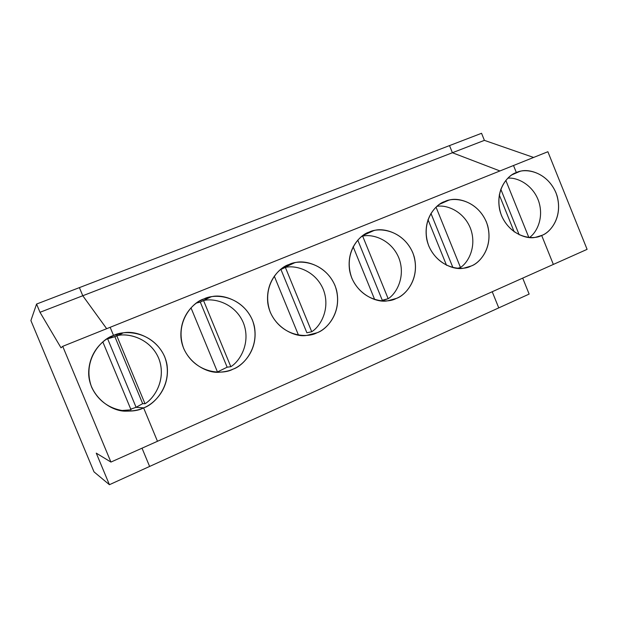 <?xml version="1.0" encoding="UTF-8"?>
<svg xmlns="http://www.w3.org/2000/svg" width="618" height="618" viewBox="0 0 618 618"><rect width="100%" height="100%" fill="white"/><g stroke="black" fill="none" stroke-linecap="round" stroke-linejoin="round"><path stroke-width="0.93" d="M36.57 304.056L30.9 320.564L94.006 471.858L109.417 484.705L96.261 453.141L110.931 462.071L62.719 346.335L61.02 347.818L40 312.299L36.57 304.056L79.405 287.617L82.781 295.744L106.675 328.699L82.781 295.744L79.405 287.617L36.57 304.056L40 312.299L82.781 295.744L40 312.299L61.02 347.818L62.719 346.335L110.158 327.301L113.55 335.466L107.648 338.819L136.091 407.308L143.608 407.88L157.474 441.283L143.608 407.88C133.225 413.898 103.971 413.612 91.642 387.185C81.561 359.8 101.955 338.641 113.55 335.466L110.158 327.301L62.719 346.335L110.931 462.071L157.474 441.283L110.931 462.071L96.261 453.141L109.417 484.705L149.61 466.451L142.024 448.181L149.61 466.451L109.417 484.705L94.006 471.858L30.9 320.564L36.57 304.056M107.648 338.819L113.55 335.466C124.226 329.718 152.824 330.846 164.643 356.617C174.485 383.199 155.164 404.311 143.608 407.88L157.474 441.283L143.608 407.88L136.091 407.308L107.648 338.819L136.091 407.308L142.673 403.654L114.878 336.694L107.648 338.819L118.478 335.381C130.421 332.924 151.642 339.753 159.15 359.444C166.18 379.243 154.979 397.668 145.021 403.763L142.673 403.654L136.091 407.308L143.608 407.88C153.836 404.095 170.352 388.73 167.014 364.79C162.704 340.425 136.756 329.587 122.959 332.947L113.55 335.466C104.071 338.965 88.961 351.124 88.66 372.994C88.706 395.505 110.854 411.905 126.319 411.14C133.364 411.132 139.127 410.051 143.608 407.88L136.091 407.308L130.761 409.155L136.091 407.308L107.648 338.819L113.55 335.466L105.917 339.568M131.031 409.811L102.827 341.916L131.031 409.811L120.997 410.584M481.553 133.295L484.404 140.363L533.597 157.451L484.404 140.363L452.407 152.739L449.518 145.593L481.553 133.295L449.518 145.593L452.407 152.739L499.931 170.954L452.407 152.739L484.404 140.363L481.553 133.295M547.88 151.727L587.1 249.355L553.349 264.427L541.669 235.435C549.85 232.777 563.029 218.061 557.119 195.991C549.997 173.921 528.444 167.903 519.383 171.588L516.362 172.592L513.512 165.508L547.88 151.727L513.512 165.508L516.362 172.592L514.972 173.202L516.362 172.592C524.273 168.15 546.096 170.305 555.976 192.754C564.381 215.821 550.344 232.924 541.669 235.435L553.349 264.427L587.1 249.355L547.88 151.727M522.697 278.123L529.139 294.083L522.697 278.123M498.757 307.888L492.222 291.735L498.757 307.888L529.139 294.083L498.757 307.888L492.222 291.735L498.757 307.888L149.61 466.451L142.024 448.181L149.61 466.451L498.757 307.888M519.182 234.801L500.789 189.193L519.182 234.801M528.83 237.451L505.825 180.379L528.83 237.451M507.841 178.185C517.119 177.134 532.901 184.651 538.68 201.259C544.172 217.884 536.694 232.561 529.495 237.505C536.694 232.561 544.172 217.884 538.68 201.259C532.901 184.651 517.119 177.134 507.841 178.185M114.878 336.694L142.673 403.654L145.021 403.763L116.756 335.667L114.878 336.694M116.756 335.667L145.021 403.763C155.249 397.598 166.636 378.216 158.641 358.139C150.104 338.285 128.351 332.708 116.756 335.667M106.675 328.699L82.781 295.744L79.405 287.617L449.518 145.593L79.405 287.617L82.781 295.744L452.407 152.739L449.518 145.593L452.407 152.739L82.781 295.744L106.675 328.699M113.55 335.466L110.158 327.301L113.55 335.466M516.362 172.592C508.49 175.095 495.458 188.088 499.645 209.703C504.891 231.665 526.273 240.271 536.1 237.134L541.669 235.435L553.349 264.427L157.474 441.283L553.349 264.427L541.669 235.435C533.96 240.085 511.727 238.525 501.492 215.574C492.909 191.912 507.656 174.817 516.362 172.592L513.512 165.508L110.158 327.301L513.512 165.508L516.362 172.592L514.972 173.202M203.955 298.911C213.982 293.465 240.981 294.863 252.353 319.892C261.87 345.686 243.809 365.871 232.932 369.185C223.183 374.879 195.589 374.276 183.739 348.622C173.998 322.071 193.048 301.854 203.955 298.911C194.724 302.202 179.707 314.956 180.95 337.289C182.828 360.24 206.033 374.122 219.993 372.152C225.145 371.797 229.463 370.808 232.932 369.185C242.774 365.663 258.741 350.089 254.361 326.312C248.853 302.225 223.43 293.156 210.97 296.864L203.955 298.911L199.12 301.298L203.955 298.911M289.008 264.519C298.432 259.359 323.963 260.981 334.925 285.315C344.141 310.367 327.216 329.695 316.972 332.778C307.803 338.177 281.723 337.289 270.321 312.368C260.896 286.605 278.718 267.262 289.008 264.519C280.093 267.594 265.431 280.649 267.787 303.036C270.978 325.98 294.23 337.969 306.891 335.373L316.972 332.778C326.389 329.502 341.692 313.983 336.64 290.545C330.398 266.906 305.848 259.019 294.469 262.843L285.84 266.003M369.155 232.113C378.031 227.215 402.225 229.039 412.801 252.708C421.731 277.057 405.856 295.589 396.177 298.463C387.532 303.592 362.851 302.449 351.866 278.224C342.743 253.202 359.444 234.662 369.155 232.113C360.588 234.987 346.42 248.127 349.587 270.367C353.697 293.079 376.516 303.631 388.081 300.711L396.177 298.463C405.169 295.412 419.753 280.093 414.284 257.08C407.586 233.952 384.025 226.891 373.542 230.715L369.155 232.113M444.821 201.522C453.195 196.856 476.154 198.857 486.374 221.901C495.026 245.593 480.109 263.384 470.955 266.072C462.797 270.947 439.39 269.587 428.792 246.01C419.946 221.692 435.628 203.901 444.821 201.522C436.602 204.195 422.99 217.312 426.744 239.274C431.519 261.638 453.674 271.093 464.303 268.019L470.955 266.072C479.537 263.222 493.403 248.181 487.664 225.632C480.696 203.036 458.147 196.57 448.429 200.34L443.067 202.302M499.931 170.954L452.407 152.739L499.931 170.954M196.447 303.036L200.302 302.109L203.538 300.533C214.469 297.791 235.095 303.407 243.33 322.704C251.062 342.217 240.441 360.842 230.823 366.698L227.146 367.192L217.466 371.951L227.146 367.192L200.302 302.109L196.447 303.036M190.985 307.81L217.551 372.175L190.985 307.81M200.302 302.109L227.146 367.192L230.823 366.698L203.538 300.533L200.302 302.109M203.538 300.533L230.823 366.698C240.441 360.842 251.062 342.217 243.33 322.704C235.095 303.407 214.469 297.791 203.538 300.533M280.502 269.533L285.369 267.401C295.698 264.859 315.28 270.499 323.237 289.278C330.723 308.251 320.804 326.173 311.735 331.742L306.883 332.778L280.927 269.456L280.502 269.533M274.276 276.115L298.479 335.118L274.276 276.115M280.927 269.456L306.883 332.778L311.735 331.742L285.369 267.401L280.927 269.456M285.369 267.401L311.735 331.742C320.804 326.173 330.723 308.251 323.237 289.278C315.28 270.499 295.698 264.859 285.369 267.401M291.14 263.747L291.356 264.288M382.272 300.24L357.768 240.108L382.272 300.24L388.166 298.718L362.658 236.115L361.399 236.679L362.658 236.115C372.438 233.743 391.063 239.398 398.757 257.683C406.003 276.146 396.725 293.419 388.166 298.718L381.36 300.873M353.141 246.721L374.693 299.583L353.141 246.721M362.658 236.115L388.166 298.718C396.725 293.419 406.003 276.146 398.757 257.683C391.063 239.398 372.438 233.743 362.658 236.115M436.926 206.35C446.451 204.519 463.871 211.093 470.615 228.753C476.972 246.505 468.398 262.465 460.48 267.478L457.59 268.305L460.48 267.478L436.038 207.154L460.48 267.478C468.398 262.465 476.972 246.505 470.615 228.753C463.871 211.093 446.451 204.519 436.926 206.35M452.917 267.579L430.947 213.395L452.917 267.579M427.988 219.591L446.528 265.307L427.988 219.591M499.251 194.848L514.199 231.889L499.251 194.848M126.319 411.14L121.676 410.615M519.383 171.588L512.198 174.732M118.478 335.381L122.959 332.947M210.97 296.864L200.147 302.132M294.469 262.843L281.167 269.015M373.542 230.715L362.982 235.489M448.429 200.34L439.807 204.164"/></g></svg>
